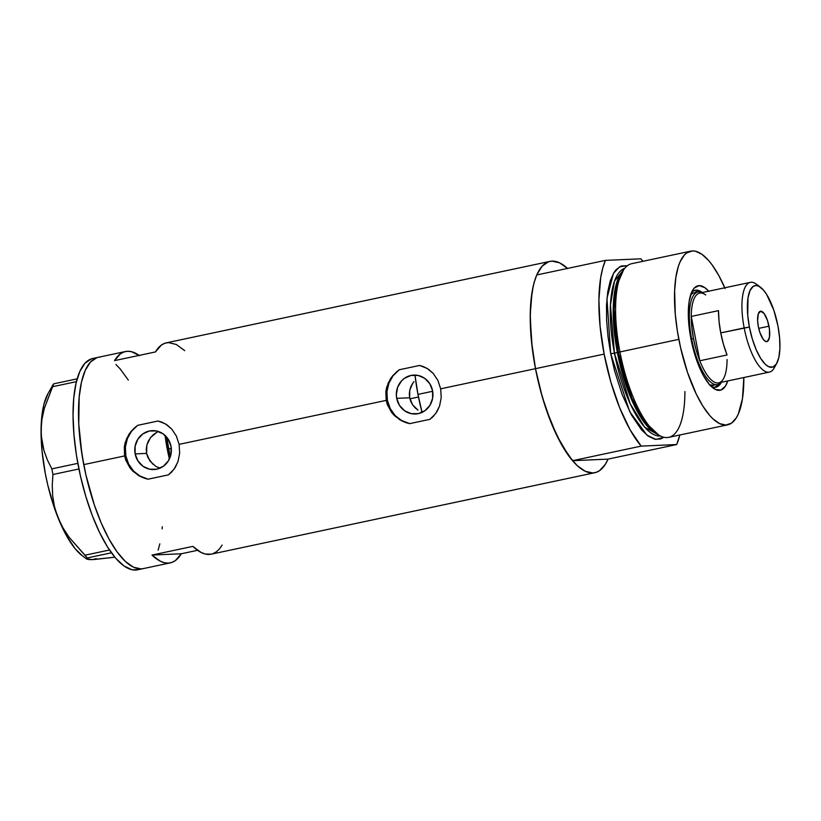 <?xml version="1.0" encoding="UTF-8"?>
<svg xmlns="http://www.w3.org/2000/svg" width="821" height="821" viewBox="0 0 821 821"><rect width="100%" height="100%" fill="white"/><g stroke="black" fill="none" stroke-linecap="round" stroke-linejoin="round"><path stroke-width="1.23" d="M410.767 401.459L409.658 397.785L412.583 404.804L410.767 401.459M415.036 407.75L412.583 404.804L417.992 410.141L415.036 407.75M421.337 411.926L422.004 412.193M396.707 398.349L409.658 397.785L396.707 398.349L396.338 394.552L397.692 387.102L401.623 380.78L404.384 378.358L410.962 375.454L418.105 375.443L424.714 378.348L429.794 383.715L432.564 390.734A19.468 18.298 87.5 0 1 415.498 414A19.468 18.298 87.5 0 1 396.707 398.349A19.468 18.298 87.5 0 1 413.784 375.094A19.468 18.298 87.5 0 1 432.564 390.734L432.605 398.339L429.917 405.358L424.898 410.726L418.32 413.64L411.177 413.64L404.558 410.736L399.478 405.369L396.707 398.349M159.931 468.165L156.134 466.523L159.931 468.165M152.747 464.122L147.821 457.389L146.579 453.397L135.147 453.9A19.468 18.298 87.5 0 1 152.224 430.635A19.468 18.298 87.5 0 1 171.004 446.285L171.045 453.88L168.356 460.899L163.338 466.277L156.76 469.191L149.617 469.191L142.998 466.287L137.928 460.92L135.147 453.9L135.106 446.306L137.805 439.286L142.823 433.909L149.401 430.994L156.544 430.994L163.153 433.899L168.233 439.266L171.004 446.285A19.468 18.298 87.5 0 1 153.938 469.55A19.468 18.298 87.5 0 1 135.147 453.9L146.579 453.397L149.915 461.022L155.723 466.287M567.67 268.559L559.594 262.843L551.999 261.119L548.479 261.796L542.158 266.158L537.006 274.399L534.933 279.879L533.209 286.201L530.92 301.112L530.233 318.548L532.213 347.981L535.487 368.67L531.413 340.643L530.243 314.494L532.07 292.071L534.071 282.763L536.76 274.963L605.416 260.38L640.924 258.82A108.023 36.504 -102 0 1 642.946 261.304L640.924 258.82L605.416 260.38L602.737 268.18L600.726 277.488L598.899 299.911L600.069 326.06L604.143 354.097A108.023 36.504 -102 0 1 605.416 260.38L536.76 274.963A108.023 36.504 78 0 0 535.487 368.67L604.143 354.097L610.845 382.011L619.681 407.821L630.046 429.711L641.18 446.111A108.023 36.504 -102 0 1 604.143 354.097L535.487 368.67L542.188 396.584L551.024 422.405L561.379 444.294L572.524 460.694L641.18 446.111L676.689 444.541L679.839 434.986A108.023 36.504 -102 0 1 676.689 444.541L608.033 459.124L605.364 464.276L599.597 470.618L596.313 472.301L592.793 472.968L585.199 471.254L577.112 465.528L568.85 456.024L556.802 435.499L546.098 409.084L540.177 389.308L535.487 368.67A108.023 36.504 78 0 0 572.524 460.694L608.033 459.124A108.023 36.504 -102 0 1 594.835 472.711A108.023 36.504 -102 0 1 535.487 368.67L440.672 388.815L441.226 397.641L439.543 406.108L436.864 411.803L433.067 416.668L429.958 419.326L409.689 423.636L401.89 420.763L395.209 415.6L390.232 408.581L387.389 400.33L386.948 391.576L388.938 383.079L393.187 375.587L399.314 369.758A29.597 27.811 -92.5 0 0 387.389 400.33A29.597 27.811 -92.5 0 0 409.689 423.636L399.653 419.716L391.545 412.368L387.348 404.64L386.178 400.381L385.86 391.576L386.701 387.245L390.242 379.169L392.838 375.587L399.314 369.758L419.593 365.458L427.043 368.352L433.283 373.514L437.942 380.534L440.672 388.815L441.226 397.641L439.543 406.108L435.715 413.538L429.958 419.326L409.689 423.636L401.561 420.804L394.47 415.672L391.545 412.368L387.348 404.64L386.178 400.381L179.111 444.356L179.666 453.192L177.983 461.659L175.304 467.354L171.507 472.219L168.397 474.877L148.129 479.187L140.329 476.313L133.649 471.151L128.671 464.132L125.829 455.881L125.387 447.117L127.378 438.63L131.627 431.138L137.754 425.309A29.597 27.811 -92.5 0 0 125.829 455.881A29.597 27.811 -92.5 0 0 148.129 479.187L138.092 475.267L129.985 467.919L125.787 460.191L124.618 455.932L124.299 447.127L125.141 442.796L128.681 434.72L131.278 431.138L137.754 425.309L158.032 421.009L165.483 423.893L171.722 429.065L176.382 436.084L179.111 444.356L179.666 453.192L177.983 461.659L174.155 469.089L168.397 474.877L148.129 479.187L140.001 476.354L132.91 471.223L129.985 467.919L125.787 460.191L124.618 455.932L83.752 464.614A108.023 36.504 78 0 0 143.1 568.645A108.023 36.504 -102 0 1 141.058 568.902L143.141 568.635L141.058 568.902A108.023 36.504 -102 0 1 84.337 467.59A108.023 36.504 -102 0 1 98.222 357.32A108.023 36.504 78 0 0 83.752 464.614L124.618 455.932L124.299 447.127L126.629 438.609L131.278 431.138L137.754 425.309L158.032 421.009L161.881 422.138L167.166 424.98L171.722 429.065L176.382 436.084L179.111 444.356L386.178 400.381L385.86 391.576L388.189 383.068L392.838 375.587L399.314 369.758L419.593 365.458L423.441 366.597L428.726 369.429L433.283 373.514L437.942 380.534L440.672 388.815L535.487 368.67A108.023 36.504 -102 0 1 549.957 261.386A108.023 36.504 -102 0 1 567.537 268.426M549.957 261.386L166.335 342.85A108.023 36.504 78 0 0 155.395 351.952L114.53 360.624A108.023 36.504 -102 0 1 125.469 351.532A108.023 36.504 -102 0 1 139.149 355.401M211.264 554.165L205.301 554.052L201.268 552.574L192.843 546.375L151.977 555.058L160.393 561.246L164.436 562.734L168.305 563.114L171.958 562.395L175.366 560.589L181.277 553.765L151.977 555.058L181.277 553.765L197.533 550.316L181.277 553.765A108.023 36.504 -102 0 1 170.347 562.857A108.023 36.504 -102 0 1 151.977 555.058L192.843 546.375A108.023 36.504 78 0 0 211.213 554.175L594.835 472.711M83.752 464.614L80.479 443.915L78.754 423.954L79.185 397.046L81.474 382.134L85.271 370.333L90.423 362.092L96.745 357.73L90.423 362.092L85.271 370.333L81.474 382.134L79.185 397.046L78.754 423.954L81.926 454.218L85.928 474.99L83.752 464.614M115.935 364.503L120.071 368.803L128.312 380.072L120.071 368.803L115.935 364.503M162.312 526.743L162.127 528.919L162.312 526.743M159.838 543.83L158.125 550.152L159.838 543.83M100.265 357.063A108.023 36.504 -102 0 0 98.222 357.32L92.773 358.479A108.023 36.504 78 0 0 78.888 468.75A108.023 36.504 78 0 0 135.609 570.061L141.058 568.902L133.464 567.188L125.377 561.461L117.116 551.958L108.988 539.038L101.301 523.182L94.364 505.028L85.928 474.99L94.364 505.028L101.301 523.182L108.988 539.038L117.116 551.958L125.377 561.461L133.464 567.188L141.058 568.902L135.609 570.061A108.023 36.504 78 0 0 137.651 569.805L170.347 562.857M153.465 434.566L156.873 432.257L150.561 437.562L153.465 434.566M148.314 441.113L150.561 437.562L146.846 445.044L148.314 441.113M146.251 449.2L146.846 445.044L146.579 453.397L146.251 449.2M212.824 553.723L216.231 551.907L219.351 549.023L222.152 545.082M184.704 350.649L176.279 344.461L168.377 342.593L164.723 343.311L161.316 345.128L155.395 351.952L114.53 360.624L120.451 353.8L123.858 351.993L127.512 351.275L131.37 351.655L139.58 355.709M158.432 431.507L156.873 432.257M409.32 393.957L409.658 397.785L409.761 390.149L409.32 393.957M410.941 386.496L409.761 390.149L412.799 383.14L410.941 386.496M413.958 381.601L412.799 383.14L413.958 381.601M415.795 375.115L414.995 375.269A94.702 31.998 78 0 0 417.971 394.398L432.667 391.278L417.971 394.398A94.702 31.998 78 0 0 422.056 412.388M96.283 558.67L92.465 559.594L94.805 559.45L114.848 557.202L92.465 559.594L89.007 559.604L86.636 558.732L87.242 557.941L111.44 552.8L87.242 557.941L69.2 537.375L62.827 527.616L57.819 517.22L54.473 506.649L52.677 495.915L52.246 485.129L52.944 474.497L78.939 468.976L52.944 474.497L51.856 468.863L47.423 460.027L43.985 450.688L41.768 440.754L41.05 430.163L41.933 419.398L44.293 408.478L52.554 386.712L76.425 381.652L52.554 386.712L53.108 384.618L53.714 383.828L77.174 378.84L53.714 383.828L44.293 408.478L41.933 419.398L41.05 430.163A88.781 29.997 78 0 0 57.819 517.22L54.473 506.649L52.677 495.915L52.246 485.129L52.944 474.497L51.856 468.863L47.423 460.027L43.985 450.688L41.214 435.51L41.43 420.598L42.394 411.916L43.934 404.281L47.987 393.659M87.242 557.941L85.004 555.201L109.48 550.008L85.004 555.201L69.2 537.375L62.827 527.616L57.819 517.22A88.781 29.997 78 0 0 82.387 555.827L86.841 559.142M77.841 463.352L51.856 468.863L77.841 463.352M53.18 384.392L47.957 393.711A88.781 29.997 78 0 0 41.05 430.163L42.066 451.293L45.371 473.871L47.813 485.221L54.094 507.08L61.842 526.589L66.111 535.035L75.06 548.592L82.449 555.868M87.139 559.306L86.636 558.732L89.007 559.604L92.465 559.594L88.37 559.019M91.295 358.89L84.974 363.251L79.822 371.492L76.025 383.294L73.736 398.206L73.048 415.642L73.972 434.956L76.476 455.378L80.479 476.139L85.815 496.448L92.27 515.506L99.618 532.593L107.561 547.053L115.802 558.321L124.012 565.977L131.894 569.712L137.692 569.795M165.083 435.397L169.403 458.99A71.027 24.004 -102 0 1 165.093 435.469M711.222 386.424A49.568 16.748 78 0 0 721.372 382.299A49.568 16.748 -102 0 1 715.922 387.235A49.568 16.748 -102 0 1 711.222 386.424M708.687 291.209A53.416 18.052 -102 0 0 692.472 290.572A53.416 18.052 -102 0 0 690.913 338.806L694.628 353.974L699.595 367.767L703.392 375.608L709.457 384.577L715.502 389.534L720.992 390.047L725.477 386.086L727.745 380.944A53.416 18.052 -102 0 1 713.192 388.107A53.416 18.052 -102 0 1 690.913 338.806L688.778 323.566L688.388 309.568L689.127 301.533L691.672 292.184L694.217 288.109L699.082 285.616L704.818 287.637L708.882 291.424M713.562 385.47A47.351 15.999 -102 0 1 709.919 385.09M714.958 387.358A49.568 16.748 78 0 0 718.457 384.361M690.728 251.154L631.801 263.664A88.781 29.997 78 0 0 619.917 351.85A88.781 29.997 -102 0 1 624.432 268.734L622.739 270.93A86.923 29.371 78 0 0 618.316 352.301L678.834 339.34A88.781 29.997 -102 0 1 690.728 251.154A88.781 29.997 -102 0 1 724.769 287.791M623.601 269.893L616.376 286.406L614.087 309.25L618.316 352.301L614.457 353.184L610.444 305.053L614.519 281.141L624.832 268.241A85.825 29.002 78 0 0 614.457 353.184L610.721 353.8L614.57 370.764L622.205 394.685L631.462 414.974L641.54 429.876L648.292 436.167L654.768 439.235L660.71 438.968L663.871 437.265L655.897 439.44L646.876 435.099L629.666 411.588L610.721 353.8L617.371 352.558A85.825 29.002 -102 0 0 656.738 433.991L642.535 420.065L630.6 397.395L617.371 352.558L618.316 352.312L631.883 398.123L644.146 421.163L658.668 434.997M614.457 353.184L630.241 403.85L644.67 427.187L660.464 436.013A85.825 29.002 78 0 1 614.457 353.184M617.371 352.558A85.825 29.002 -102 0 1 622.246 271.597L615.34 288.058L613.195 310.482L617.371 352.558M610.721 353.8L608.033 336.795L606.616 320.385L606.514 305.207L607.745 291.855L610.26 280.823L613.954 272.541L616.202 269.545L621.394 265.953L627.347 265.696L619.639 266.753L613.42 273.444L606.955 298.464L610.721 353.8M676.689 444.541L608.033 459.124L572.524 460.694L641.18 446.111L676.689 444.541M619.917 351.85A88.781 29.997 78 0 0 668.694 437.357L727.611 424.847A88.781 29.997 -102 0 1 678.834 339.34L618.316 352.301A86.923 29.371 78 0 0 657.457 434.401L659.899 435.715A88.781 29.997 -102 0 1 619.917 351.85M725.076 288.52L718.765 275.487L712.084 264.865L708.687 260.585L701.934 254.294L695.459 251.226L692.401 250.939L686.808 252.868L684.324 255.074L680.086 261.848L678.372 266.353L675.868 277.385L674.636 290.747L675.273 314.012L677.335 330.801L680.619 347.868L687.557 372.549L696.352 394.265L702.889 406.149L709.652 415.405L713.049 418.946L719.699 423.646L725.938 425.052L731.532 423.123L736.263 417.92L738.253 414.143L742.471 398.606L743.826 377.537A88.781 29.997 -102 0 1 727.611 424.847M684.909 391.555A88.781 29.997 -102 0 1 659.899 435.715M592.064 459.678A94.702 31.998 -102 0 1 590.278 459.904M422.086 412.491L417.971 394.398L414.964 375.074M694.361 290.552L698.815 291.855A49.568 16.748 78 0 0 694.392 290.542M691.354 292.912A49.568 16.748 -102 0 1 695.325 290.265A49.568 16.748 -102 0 1 702.304 292.563A49.568 16.748 78 0 0 691.354 292.912M714.701 387.45L718.847 383.776M690.471 294.934L693.232 293.015M714.208 385.295L709.334 384.833M690.718 294.667A47.351 15.999 -102 0 1 693.889 292.84L697.973 291.968A47.351 15.999 -102 0 1 702.16 292.594A47.351 15.999 78 0 0 691.631 339.001L693.499 338.693A45.873 15.496 -102 0 1 691.261 316.434L718.508 310.646A45.873 15.496 78 0 0 720.746 332.905L749.399 327.056A41.727 14.101 -102 0 1 760.523 287.278A41.727 14.101 -102 0 1 777.918 325.793L773.823 310.184L766.619 294.4L763.438 290.039L758.717 286.17L755.782 285.503L753.155 286.416L749.994 290.634L748.003 297.941L747.726 315.151L749.399 327.056L752.303 338.909L756.182 349.684L760.708 358.459L765.48 364.473L768.61 366.679L772.9 367.079L776.399 363.99L778.801 357.658L779.899 348.638L779.591 337.698L777.918 325.793A41.727 14.101 -102 0 1 776.707 363.467A41.727 14.101 -102 0 1 749.399 327.056L744.175 327.928A45.873 15.496 -102 0 1 750.322 282.362A45.873 15.496 -102 0 1 758.532 286.088M760.523 287.278L756.398 284.199A45.873 15.496 78 0 0 744.175 327.928L720.746 332.905A45.873 15.496 78 0 0 727.047 354.98L699.8 360.768L691.261 316.434A45.873 15.496 -102 0 1 705.721 294.965M768.969 326.194A15.537 5.254 -102 0 1 766.886 341.618A15.537 5.254 -102 0 1 758.347 326.655L757.629 320.816L758.276 313.889L760.728 311.19L764.166 313.622L767.44 320.375L769.441 329.17L769.493 337.031L767.573 341.32L765.5 341.413L763.15 339.227L759.877 332.474L758.347 326.655A15.537 5.254 -102 0 1 760.431 311.231A15.537 5.254 -102 0 1 768.969 326.194L758.717 328.369L768.969 326.194M750.322 282.362L699.636 293.128A45.873 15.496 78 0 0 691.261 316.434L691.805 327.199L693.499 338.693L696.218 350.136L699.8 360.768A45.873 15.496 -102 0 1 693.499 338.693L691.631 339.001A47.351 15.999 -102 0 1 697.973 291.968M409.895 398.832L418.494 397.005L409.895 398.832M690.984 339.135L691.631 339.001L690.984 339.135M168.746 448.943L171.302 448.399L168.746 448.943A66.583 22.495 78 0 0 170.368 456.568L168.746 448.943A66.583 22.495 78 0 1 166.879 437.388L168.746 448.943M721.218 382.329A47.351 15.999 -102 0 1 717.646 384.608A47.351 15.999 -102 0 1 691.631 339.001A47.351 15.999 78 0 0 721.218 382.329M727.078 359.567A45.873 15.496 -102 0 1 723.506 378.717A45.873 15.496 -102 0 1 699.8 360.768A45.873 15.496 78 0 0 718.703 382.863L769.38 372.108A45.873 15.496 -102 0 1 744.175 327.928A45.873 15.496 78 0 0 774.182 367.962L776.707 363.467M775.373 365.366A45.873 15.496 -102 0 1 769.38 372.108M691.261 316.434L718.508 310.646L719.052 321.422L720.746 332.905L723.465 344.348L727.047 354.98L699.8 360.768L691.261 316.434M98.222 357.32L125.469 351.532"/></g></svg>
